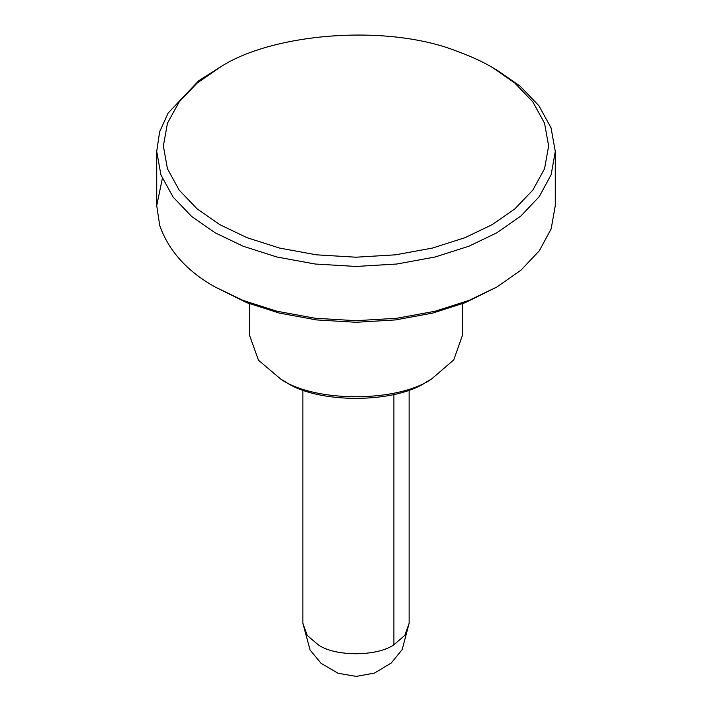 <?xml version="1.0" encoding="UTF-8"?>
<svg xmlns="http://www.w3.org/2000/svg" width="712" height="712" viewBox="0 0 712 712"><rect width="100%" height="100%" fill="white"/><g stroke="black" fill="none" stroke-linecap="round" stroke-linejoin="round"><path stroke-width="1.07" d="M492.214 67.337C482.282 61.561 470.872 56.319 457.967 51.629C387.809 23.354 272.918 33.161 220.978 66.661L197.269 82.966L179.21 101.816L167.454 123.194L163.368 145.987L167.454 168.771L179.21 190.157L197.277 208.999L219.785 224.627L246.85 237.621L279.487 248.052L316.529 254.834L356 257.201L395.472 254.834L432.513 248.052L465.15 237.621L492.214 224.627L514.723 208.999L532.79 190.157L544.547 168.771L548.632 145.978L544.547 123.194L532.79 101.807L514.723 82.966L492.214 67.337L496.914 70.052L520.196 86.214L538.886 105.705L551.043 127.831L555.28 151.407L551.15 174.698L539.269 196.583L520.979 215.932L496.914 232.762L468.914 246.201L435.148 256.996L396.833 264.018L356 266.457L315.167 264.018L276.852 256.996L243.086 246.201L215.086 232.762L191.804 216.599L173.114 197.099L160.957 174.983L156.72 151.407L159.63 131.818L168.112 113.066L198.692 80.776L219.785 67.337M496.914 286.989L465.15 302.707L432.513 313.129L395.472 319.919L356 322.278L316.529 319.919L279.487 313.129L246.85 302.707L215.086 286.989L243.086 300.437L276.852 311.224L315.167 318.255L356 320.694L396.833 318.255L435.148 311.233L468.914 300.437L496.914 286.998L520.979 270.168L539.269 250.82L551.15 228.935L555.28 205.643L555.28 151.407M162.336 178.525L156.72 205.643L159.737 225.562C168.717 250.873 187.167 271.352 215.086 286.998L215.086 286.998M427.067 381.552C395.658 403.757 317.472 404.042 285.548 381.908L283.269 380.555M249.716 303.819L249.716 335.806L258.465 360.183L280.848 379.193C314.909 402.805 398.302 402.502 431.801 378.82L453.74 359.907L462.284 335.806L462.284 303.819M426.452 381.908L431.801 378.82M280.848 379.193L285.548 381.908M302.858 389.891L302.858 623.258L307.228 635.442L318.424 644.956C335.45 656.758 377.146 656.606 393.905 644.761L393.905 394.43M393.905 644.761L404.87 635.309L409.142 623.258L409.142 389.891M156.72 151.407L156.72 205.643M302.858 623.258L310.085 650.012L321.05 663.29L338.031 673.267L356.285 676.4L374.494 673.08L391.369 662.925L402.164 649.584L409.142 623.258"/></g></svg>
